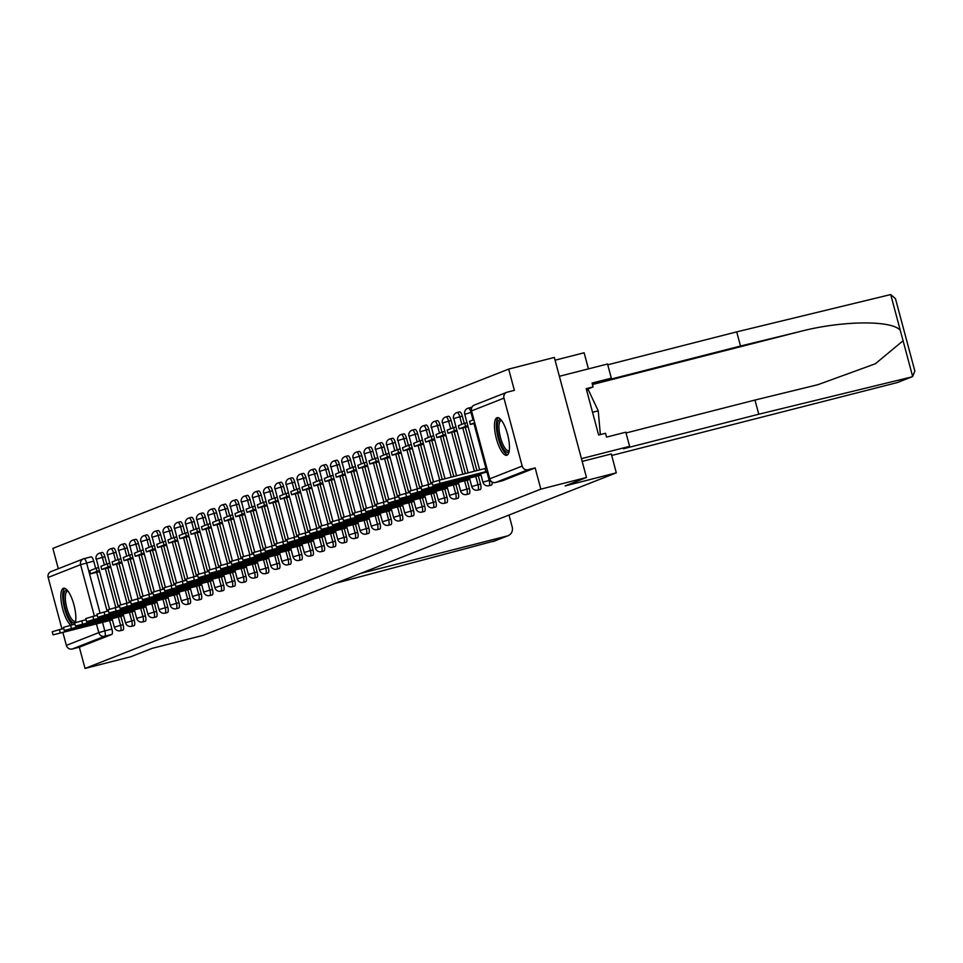 <?xml version="1.0" encoding="UTF-8"?>
<svg xmlns="http://www.w3.org/2000/svg" width="963" height="963" viewBox="0 0 963 963"><rect width="100%" height="100%" fill="white"/><g stroke="black" fill="none" stroke-linecap="round" stroke-linejoin="round"><path stroke-width="1.44" d="M491.431 485.087A4.971 1.529 -104.3 0 0 491.491 485.075A4.971 1.529 -104.3 0 0 491.551 485.051A4.971 1.529 -104.3 0 0 492.141 482.15M480.272 489.481A4.971 1.529 -104.3 0 0 480.32 489.469A4.971 1.529 -104.3 0 0 480.381 489.445A4.971 1.529 -104.3 0 0 480.525 484.076L478.009 484.726A4.971 1.529 75.7 0 1 477.853 490.095A4.971 1.529 75.7 0 1 477.804 490.107L480.32 489.469M469.101 493.875A4.971 1.529 -104.3 0 0 469.15 493.863A4.971 1.529 -104.3 0 0 469.21 493.838A4.971 1.529 -104.3 0 0 469.354 488.47L466.838 489.12A4.971 1.529 75.7 0 1 466.694 494.488A4.971 1.529 75.7 0 1 466.634 494.501L469.15 493.863M457.931 498.268A4.971 1.529 -104.3 0 0 457.991 498.256A4.971 1.529 -104.3 0 0 458.039 498.232A4.971 1.529 -104.3 0 0 458.183 492.863L455.668 493.513A4.971 1.529 75.7 0 1 455.523 498.882A4.971 1.529 75.7 0 1 455.463 498.894L457.991 498.256M446.76 502.662A4.971 1.529 -104.3 0 0 446.82 502.65A4.971 1.529 -104.3 0 0 446.868 502.626A4.971 1.529 -104.3 0 0 447.013 497.257L444.497 497.907A4.971 1.529 75.7 0 1 444.352 503.276A4.971 1.529 75.7 0 1 444.292 503.288L446.82 502.65M435.589 507.056A4.971 1.529 -104.3 0 0 435.649 507.044A4.971 1.529 -104.3 0 0 435.697 507.02A4.971 1.529 -104.3 0 0 435.842 501.651L433.326 502.301A4.971 1.529 75.7 0 1 433.181 507.67A4.971 1.529 75.7 0 1 433.121 507.682L435.649 507.044M424.418 511.449A4.971 1.529 -104.3 0 0 424.478 511.437A4.971 1.529 -104.3 0 0 424.527 511.413A4.971 1.529 -104.3 0 0 424.683 506.044L422.155 506.694A4.971 1.529 75.7 0 1 422.011 512.063A4.971 1.529 75.7 0 1 421.95 512.075L424.478 511.437M413.247 515.843A4.971 1.529 -104.3 0 0 413.308 515.831A4.971 1.529 -104.3 0 0 413.368 515.807A4.971 1.529 -104.3 0 0 413.512 510.438L410.984 511.088A4.971 1.529 75.7 0 1 410.84 516.457A4.971 1.529 75.7 0 1 410.78 516.469L413.308 515.831M402.077 520.237A4.971 1.529 -104.3 0 0 402.137 520.225A4.971 1.529 -104.3 0 0 402.197 520.201A4.971 1.529 -104.3 0 0 402.341 514.832L399.814 515.482A4.971 1.529 75.7 0 1 399.669 520.851A4.971 1.529 75.7 0 1 399.609 520.863L402.137 520.225M390.906 524.63A4.971 1.529 -104.3 0 0 390.966 524.618A4.971 1.529 -104.3 0 0 391.026 524.594A4.971 1.529 -104.3 0 0 391.171 519.226L388.643 519.876A4.971 1.529 75.7 0 1 388.498 525.244A4.971 1.529 75.7 0 1 388.438 525.256L390.966 524.618M379.735 529.024A4.971 1.529 -104.3 0 0 379.795 529.012A4.971 1.529 -104.3 0 0 379.855 528.988A4.971 1.529 -104.3 0 0 380 523.619L377.472 524.269A4.971 1.529 75.7 0 1 377.327 529.638A4.971 1.529 75.7 0 1 377.267 529.65L379.795 529.012M368.564 533.418A4.971 1.529 -104.3 0 0 368.624 533.406A4.971 1.529 -104.3 0 0 368.685 533.382A4.971 1.529 -104.3 0 0 368.829 528.013L366.301 528.663A4.971 1.529 75.7 0 1 366.157 534.032A4.971 1.529 75.7 0 1 366.109 534.044L368.624 533.406M357.393 537.811A4.971 1.529 -104.3 0 0 357.454 537.799A4.971 1.529 -104.3 0 0 357.514 537.775A4.971 1.529 -104.3 0 0 357.658 532.407L355.13 533.057A4.971 1.529 75.7 0 1 354.986 538.425A4.971 1.529 75.7 0 1 354.938 538.437L357.454 537.799M346.235 542.205A4.971 1.529 -104.3 0 0 346.283 542.193A4.971 1.529 -104.3 0 0 346.343 542.169A4.971 1.529 -104.3 0 0 346.487 536.8L343.96 537.45A4.971 1.529 75.7 0 1 343.815 542.819A4.971 1.529 75.7 0 1 343.767 542.831L346.283 542.193M335.064 546.599A4.971 1.529 -104.3 0 0 335.112 546.587A4.971 1.529 -104.3 0 0 335.172 546.563A4.971 1.529 -104.3 0 0 335.317 541.206L332.801 541.844A4.971 1.529 75.7 0 1 332.644 547.213A4.971 1.529 75.7 0 1 332.596 547.225L335.112 546.587M323.893 550.992A4.971 1.529 -104.3 0 0 323.941 550.98A4.971 1.529 -104.3 0 0 324.001 550.956A4.971 1.529 -104.3 0 0 324.146 545.6L321.63 546.238A4.971 1.529 75.7 0 1 321.486 551.606A4.971 1.529 75.7 0 1 321.425 551.618L323.941 550.98M312.722 555.386A4.971 1.529 -104.3 0 0 312.782 555.374A4.971 1.529 -104.3 0 0 312.831 555.35A4.971 1.529 -104.3 0 0 312.975 549.993L310.459 550.631A4.971 1.529 75.7 0 1 310.315 556A4.971 1.529 75.7 0 1 310.255 556.012L312.782 555.374M301.551 559.78A4.971 1.529 -104.3 0 0 301.612 559.768A4.971 1.529 -104.3 0 0 301.66 559.744A4.971 1.529 -104.3 0 0 301.804 554.387L299.288 555.025A4.971 1.529 75.7 0 1 299.144 560.394A4.971 1.529 75.7 0 1 299.084 560.406L301.612 559.768M290.381 564.174A4.971 1.529 -104.3 0 0 290.441 564.162A4.971 1.529 -104.3 0 0 290.489 564.137A4.971 1.529 -104.3 0 0 290.633 558.781L288.118 559.419A4.971 1.529 75.7 0 1 287.973 564.787A4.971 1.529 75.7 0 1 287.913 564.8L290.441 564.162M279.21 568.567A4.971 1.529 -104.3 0 0 279.27 568.555A4.971 1.529 -104.3 0 0 279.318 568.531A4.971 1.529 -104.3 0 0 279.475 563.174L276.947 563.812A4.971 1.529 75.7 0 1 276.802 569.181A4.971 1.529 75.7 0 1 276.742 569.193L279.27 568.555M268.039 572.961A4.971 1.529 -104.3 0 0 268.099 572.949A4.971 1.529 -104.3 0 0 268.159 572.925A4.971 1.529 -104.3 0 0 268.304 567.568L265.776 568.206A4.971 1.529 75.7 0 1 265.632 573.575A4.971 1.529 75.7 0 1 265.571 573.587L268.099 572.949M256.868 577.355A4.971 1.529 -104.3 0 0 256.928 577.343A4.971 1.529 -104.3 0 0 256.989 577.319A4.971 1.529 -104.3 0 0 257.133 571.962L254.605 572.6A4.971 1.529 75.7 0 1 254.461 577.969A4.971 1.529 75.7 0 1 254.401 577.981L256.928 577.343M245.697 581.748A4.971 1.529 -104.3 0 0 245.758 581.736A4.971 1.529 -104.3 0 0 245.818 581.712A4.971 1.529 -104.3 0 0 245.962 576.356L243.434 576.993A4.971 1.529 75.7 0 1 243.29 582.362A4.971 1.529 75.7 0 1 243.23 582.374L245.758 581.736M234.527 586.142A4.971 1.529 -104.3 0 0 234.587 586.13A4.971 1.529 -104.3 0 0 234.647 586.106A4.971 1.529 -104.3 0 0 234.791 580.749L232.264 581.387A4.971 1.529 75.7 0 1 232.119 586.756A4.971 1.529 75.7 0 1 232.071 586.768L234.587 586.13M223.356 590.536A4.971 1.529 -104.3 0 0 223.416 590.524A4.971 1.529 -104.3 0 0 223.476 590.5A4.971 1.529 -104.3 0 0 223.621 585.143L221.093 585.781A4.971 1.529 75.7 0 1 220.948 591.15A4.971 1.529 75.7 0 1 220.9 591.162L223.416 590.524M212.185 594.929A4.971 1.529 -104.3 0 0 212.245 594.917A4.971 1.529 -104.3 0 0 212.305 594.893A4.971 1.529 -104.3 0 0 212.45 589.537L209.922 590.175A4.971 1.529 75.7 0 1 209.778 595.543A4.971 1.529 75.7 0 1 209.729 595.555L212.245 594.917M201.026 599.323A4.971 1.529 -104.3 0 0 201.074 599.311A4.971 1.529 -104.3 0 0 201.135 599.287A4.971 1.529 -104.3 0 0 201.279 593.93L198.763 594.568A4.971 1.529 75.7 0 1 198.607 599.937A4.971 1.529 75.7 0 1 198.559 599.949L201.074 599.311M189.855 603.717A4.971 1.529 -104.3 0 0 189.904 603.705A4.971 1.529 -104.3 0 0 189.964 603.681A4.971 1.529 -104.3 0 0 190.108 598.324L187.592 598.962A4.971 1.529 75.7 0 1 187.448 604.331A4.971 1.529 75.7 0 1 187.388 604.343L189.904 603.705M178.685 608.11A4.971 1.529 -104.3 0 0 178.745 608.098A4.971 1.529 -104.3 0 0 178.793 608.074A4.971 1.529 -104.3 0 0 178.937 602.718L176.422 603.356A4.971 1.529 75.7 0 1 176.277 608.724A4.971 1.529 75.7 0 1 176.217 608.736L178.745 608.098M167.514 612.504A4.971 1.529 -104.3 0 0 167.574 612.492A4.971 1.529 -104.3 0 0 167.622 612.468A4.971 1.529 -104.3 0 0 167.767 607.111L165.251 607.749A4.971 1.529 75.7 0 1 165.106 613.118A4.971 1.529 75.7 0 1 165.046 613.13L167.574 612.492M156.343 616.898A4.971 1.529 -104.3 0 0 156.403 616.886A4.971 1.529 -104.3 0 0 156.451 616.862A4.971 1.529 -104.3 0 0 156.596 611.505L154.08 612.143A4.971 1.529 75.7 0 1 153.936 617.512A4.971 1.529 75.7 0 1 153.875 617.524L156.403 616.886M145.172 621.291A4.971 1.529 -104.3 0 0 145.232 621.279A4.971 1.529 -104.3 0 0 145.281 621.255A4.971 1.529 -104.3 0 0 145.437 615.899L142.909 616.537A4.971 1.529 75.7 0 1 142.765 621.905A4.971 1.529 75.7 0 1 142.705 621.917L145.232 621.279M134.001 625.685A4.971 1.529 -104.3 0 0 134.062 625.673A4.971 1.529 -104.3 0 0 134.122 625.649A4.971 1.529 -104.3 0 0 134.266 620.292L131.738 620.93A4.971 1.529 75.7 0 1 131.594 626.299A4.971 1.529 75.7 0 1 131.534 626.311L134.062 625.673M122.831 630.079A4.971 1.529 -104.3 0 0 122.891 630.067A4.971 1.529 -104.3 0 0 122.951 630.043A4.971 1.529 -104.3 0 0 123.095 624.686L120.568 625.324A4.971 1.529 75.7 0 1 120.423 630.693A4.971 1.529 75.7 0 1 120.363 630.705L122.891 630.067M75.379 622.64A19.404 5.959 -104.3 0 0 72.707 600.792A19.404 5.959 -104.3 0 0 63.558 588.249A19.404 5.959 -104.3 0 0 63.329 588.321A19.404 5.959 -104.3 0 0 61.885 605.51A19.404 5.959 -104.3 0 0 70.829 625.168M496.956 417.749A19.404 5.959 -104.3 0 0 496.294 438.309A19.404 5.959 -104.3 0 0 506.767 455.27A19.404 5.959 -104.3 0 0 506.983 455.198A19.404 5.959 -104.3 0 0 507.645 434.638A19.404 5.959 -104.3 0 0 497.173 417.677A19.404 5.959 -104.3 0 0 496.956 417.749M586.491 477.492L565.161 485.894L616.296 472.833L203.157 635.339L152.01 648.4L130.679 656.79L85.033 668.442L540.845 489.144L586.491 477.492L554.327 357.442L508.681 369.094L52.869 548.392L58.31 568.724M555.061 360.198L584.132 352.783L588.441 368.877M117.029 615.622L117.305 616.633L64.256 630.476L63.414 627.358L74.897 624.132A19.404 5.959 -104.3 0 0 74.885 624.084M508.681 369.094L514.374 390.352L507.26 392.158A4.971 4.731 68.5 0 0 503.962 398.14L522.175 466.08A4.971 4.731 68.5 0 0 528.049 469.715L495.608 482.475A4.971 1.529 75.7 0 1 495.56 482.487A4.971 1.529 75.7 0 1 495.488 482.499M540.845 489.144L535.151 467.898L528.049 469.715M83.998 558.672L90.991 556.891A4.971 1.529 75.7 0 1 91.052 556.867A4.971 1.529 75.7 0 1 93.712 561.128L95.662 568.399M96.709 572.287L107.146 611.264M109.698 620.786L111.925 629.08L104.811 630.885A4.971 1.529 75.7 0 1 104.666 636.254L72.225 649.014A4.971 4.731 -111.5 0 1 66.363 645.379L62.908 632.522M61.957 628.971L48.15 577.439A4.971 4.731 -111.5 0 1 50.919 571.637L83.348 558.877A4.971 4.731 -111.5 0 1 83.889 558.709A4.971 1.529 75.7 0 1 83.937 558.684A4.971 1.529 75.7 0 1 86.61 562.946L100.056 613.142M72.225 649.014L79.339 647.196L85.033 668.442M108.843 567.652L110.673 567.46M121.832 616.151L123.541 615.477M120.002 563.259L121.844 563.066M128.199 611.228L128.464 612.239L75.427 626.082L134.712 611.084M131.173 558.853L133.014 558.672M144.173 607.364L145.882 606.69M142.343 554.459L144.185 554.279M155.344 602.97L157.053 602.296M153.514 550.066L155.356 549.885M161.712 598.047L161.977 599.058L108.939 612.901L168.224 597.903M164.685 545.672L166.527 545.491M177.686 594.183L179.395 593.509M175.856 541.278L177.698 541.098M184.041 589.26L184.318 590.271L131.269 604.114L190.566 589.115M187.027 536.885L188.868 536.704M200.027 585.396L201.736 584.722M198.197 532.491L200.039 532.31M211.198 581.002L212.907 580.328M209.368 528.097L211.21 527.917M222.357 576.608L224.078 575.934M220.539 523.703L222.381 523.523M233.528 572.215L235.237 571.541M231.71 519.31L233.54 519.129M239.895 567.291L240.172 568.302L187.123 582.146L246.408 567.147M242.881 514.916L244.71 514.736M255.869 563.427L257.578 562.753M254.051 510.522L255.881 510.342M262.237 558.504L262.514 559.515L209.465 573.358L268.749 558.359M265.21 506.129L267.052 505.948M278.211 554.64L279.92 553.966M276.381 501.735L278.223 501.554M289.382 550.246L291.091 549.572M287.552 497.341L289.394 497.161M295.749 545.323L296.014 546.334L242.977 560.177L302.262 545.178M298.723 492.948L300.564 492.767M311.723 541.459L313.432 540.785M309.893 488.554L311.735 488.373M318.079 536.535L318.356 537.547L265.319 551.39L324.603 536.391M321.064 484.16L322.906 483.98M334.065 532.671L335.774 531.997M332.235 479.767L334.077 479.586M345.236 528.278L346.945 527.604M343.406 475.373L345.248 475.192M356.394 523.884L358.116 523.21M354.577 470.979L356.418 470.799M367.565 519.49L369.286 518.816M365.747 466.586L367.589 466.405M373.933 514.567L374.21 515.578L321.161 529.421L380.445 514.423M376.918 462.192L378.748 462.011M389.907 510.703L391.616 510.029M388.089 457.798L389.919 457.618M396.275 505.78L396.551 506.791L343.502 520.634L402.787 505.635M399.248 453.404L401.09 453.224M412.248 501.904L413.958 501.242M410.419 449.011L412.26 448.83M423.419 497.51L425.128 496.848M421.589 444.617L423.431 444.437M429.787 492.599L430.052 493.61L377.014 507.453L436.299 492.454M432.76 440.223L434.602 440.043M445.761 488.723L447.47 488.06M443.931 435.83L445.773 435.649M452.116 483.811L452.393 484.822L399.356 498.665L458.641 483.667M455.102 431.436L456.944 431.255M468.102 479.935L469.812 479.273M466.273 427.042L468.114 426.862M479.273 475.541L480.982 474.879M462.324 416.136L459.796 416.774A4.971 1.529 75.7 0 0 457.136 412.525L459.652 411.875A4.971 1.529 -104.3 0 1 462.324 416.136L464.274 423.407M465.31 427.295L476.914 470.606M478.31 475.794L480.525 484.076M451.153 420.53L448.626 421.168A4.971 1.529 75.7 0 0 445.965 416.919L448.481 416.269A4.971 1.529 -104.3 0 1 451.153 420.53L453.104 427.801M454.139 431.689L465.358 473.555M467.139 480.188L469.354 488.47M439.983 424.924L437.455 425.562A4.971 1.529 75.7 0 0 434.795 421.313L437.322 420.662A4.971 1.529 -104.3 0 1 439.983 424.924L441.933 432.194M442.968 436.083L453.802 476.504M455.968 484.582L458.183 492.863M428.812 429.317L426.284 429.955A4.971 1.529 75.7 0 0 423.624 425.706L426.152 425.056A4.971 1.529 -104.3 0 1 428.812 429.317L430.762 436.588M431.797 440.476L442.246 479.454M444.798 488.975L447.013 497.257M417.641 433.711L415.113 434.349A4.971 1.529 75.7 0 0 412.453 430.1L414.981 429.45A4.971 1.529 -104.3 0 1 417.641 433.711L419.591 440.982M420.626 444.87L431.075 483.847M433.627 493.369L435.842 501.651M406.47 438.105L403.942 438.743A4.971 1.529 75.7 0 0 401.282 434.494L403.81 433.844A4.971 1.529 -104.3 0 1 406.47 438.105L408.42 445.375M409.456 449.264L419.904 488.241M422.456 497.763L424.683 506.044M395.299 442.499L392.772 443.136A4.971 1.529 75.7 0 0 390.111 438.887L392.639 438.237A4.971 1.529 -104.3 0 1 395.299 442.499L397.25 449.769M398.285 453.657L408.733 492.635M411.285 502.156L413.512 510.438M384.129 446.892L381.613 447.53A4.971 1.529 75.7 0 0 378.941 443.281L381.468 442.631A4.971 1.529 -104.3 0 1 384.129 446.892L386.079 454.163M387.126 458.051L397.563 497.028M400.114 506.55L402.341 514.832M372.958 451.286L370.442 451.924A4.971 1.529 75.7 0 0 367.77 447.675L370.298 447.025A4.971 1.529 -104.3 0 1 372.958 451.286L374.908 458.557M375.955 462.445L386.392 501.422M388.944 510.944L391.171 519.226M361.787 455.68L359.271 456.318A4.971 1.529 75.7 0 0 356.611 452.068L359.127 451.418A4.971 1.529 -104.3 0 1 361.787 455.68L363.737 462.95M364.784 466.838L375.221 505.816M377.773 515.337L380 523.619M350.616 460.073L348.1 460.711A4.971 1.529 75.7 0 0 345.44 456.462L347.956 455.812A4.971 1.529 -104.3 0 1 350.616 460.073L352.566 467.344M353.614 471.232L364.062 510.209M366.602 519.731L368.829 528.013M339.445 464.467L336.93 465.105A4.971 1.529 75.7 0 0 334.269 460.856L336.785 460.206A4.971 1.529 -104.3 0 1 339.445 464.467L341.396 471.738M342.443 475.626L352.891 514.603M355.431 524.125L357.658 532.407M328.287 468.861L325.759 469.499A4.971 1.529 75.7 0 0 323.099 465.249L325.614 464.599A4.971 1.529 -104.3 0 1 328.287 468.861L330.237 476.131M331.272 480.019L341.721 518.997M344.273 528.518L346.487 536.8M317.116 473.254L314.588 473.892A4.971 1.529 75.7 0 0 311.928 469.643L314.444 468.993A4.971 1.529 -104.3 0 1 317.116 473.254L319.066 480.525M320.101 484.413L330.55 523.391M333.102 532.912L335.317 541.206M305.945 477.648L303.417 478.286A4.971 1.529 75.7 0 0 300.757 474.037L303.285 473.387A4.971 1.529 -104.3 0 1 305.945 477.648L307.895 484.919M308.93 488.807L319.379 527.784M321.931 537.306L324.146 545.6M294.774 482.042L292.246 482.68A4.971 1.529 75.7 0 0 289.586 478.43L292.114 477.78A4.971 1.529 -104.3 0 1 294.774 482.042L296.724 489.312M297.76 493.2L308.208 532.178M310.76 541.7L312.975 549.993M283.603 486.435L281.076 487.073A4.971 1.529 75.7 0 0 278.415 482.824L280.943 482.174A4.971 1.529 -104.3 0 1 283.603 486.435L285.554 493.706M286.589 497.594L297.037 536.572M299.589 546.093L301.804 554.387M272.433 490.829L269.905 491.467A4.971 1.529 75.7 0 0 267.245 487.218L269.772 486.568A4.971 1.529 -104.3 0 1 272.433 490.829L274.383 498.1M275.418 501.988L285.867 540.965M288.418 550.487L290.633 558.781M261.262 495.223L258.734 495.861A4.971 1.529 75.7 0 0 256.074 491.612L258.602 490.961A4.971 1.529 -104.3 0 1 261.262 495.223L263.212 502.493M264.247 506.382L274.696 545.359M277.248 554.881L279.475 563.174M250.091 499.616L247.575 500.254A4.971 1.529 75.7 0 0 244.903 496.005L247.431 495.355A4.971 1.529 -104.3 0 1 250.091 499.616L252.041 506.887M253.088 510.775L263.525 549.753M266.077 559.274L268.304 567.568M238.92 504.01L236.404 504.648A4.971 1.529 75.7 0 0 233.732 500.399L236.26 499.749A4.971 1.529 -104.3 0 1 238.92 504.01L240.87 511.281M241.918 515.169L252.354 554.146M254.906 563.668L257.133 571.962M227.75 508.404L225.234 509.042A4.971 1.529 75.7 0 0 222.561 504.793L225.089 504.143A4.971 1.529 -104.3 0 1 227.75 508.404L229.7 515.674M230.747 519.563L241.183 558.54M243.735 568.062L245.962 576.356M216.579 512.798L214.063 513.435A4.971 1.529 75.7 0 0 211.403 509.186L213.918 508.536A4.971 1.529 -104.3 0 1 216.579 512.798L218.529 520.068M219.576 523.956L230.013 562.934M232.565 572.455L234.791 580.749M205.408 517.191L202.892 517.829A4.971 1.529 75.7 0 0 200.232 513.58L202.748 512.93A4.971 1.529 -104.3 0 1 205.408 517.191L207.358 524.462M208.405 528.35L218.854 567.327M221.394 576.849L223.621 585.143M194.249 521.585L191.721 522.223A4.971 1.529 75.7 0 0 189.061 517.974L191.577 517.324A4.971 1.529 -104.3 0 1 194.249 521.585L196.187 528.856M197.234 532.744L207.683 571.721M210.235 581.243L212.45 589.537M183.078 525.979L180.55 526.617A4.971 1.529 75.7 0 0 177.89 522.367L180.406 521.717A4.971 1.529 -104.3 0 1 183.078 525.979L185.028 533.249M186.064 537.137L196.512 576.115M199.064 585.636L201.279 593.93M171.908 530.372L169.38 531.01A4.971 1.529 75.7 0 0 166.719 526.761L169.235 526.111A4.971 1.529 -104.3 0 1 171.908 530.372L173.858 537.643M174.893 541.531L185.341 580.508M187.893 590.03L190.108 598.324M160.737 534.766L158.209 535.404A4.971 1.529 75.7 0 0 155.549 531.155L158.076 530.505A4.971 1.529 -104.3 0 1 160.737 534.766L162.687 542.037M163.722 545.925L174.171 584.902M176.723 594.424L178.937 602.718M149.566 539.16L147.038 539.798A4.971 1.529 75.7 0 0 144.378 535.548L146.906 534.898A4.971 1.529 -104.3 0 1 149.566 539.16L151.516 546.43M152.551 550.318L163 589.296M165.552 598.817L167.767 607.111M138.395 543.553L135.867 544.191A4.971 1.529 75.7 0 0 133.207 539.942L135.735 539.292A4.971 1.529 -104.3 0 1 138.395 543.553L140.345 550.824M141.38 554.712L151.829 593.69M154.381 603.211L156.596 611.505M127.224 547.947L124.696 548.585A4.971 1.529 75.7 0 0 122.036 544.336L124.564 543.686A4.971 1.529 -104.3 0 1 127.224 547.947L129.174 555.218M130.21 559.106L140.658 598.083M143.21 607.605L145.437 615.899M116.054 552.341L113.526 552.979A4.971 1.529 75.7 0 0 110.865 548.729L113.393 548.079A4.971 1.529 -104.3 0 1 116.054 552.341L118.004 559.611M119.039 563.499L129.487 602.477M132.039 611.999L134.266 620.292M104.883 556.734L102.367 557.372A4.971 1.529 75.7 0 0 99.695 553.123L102.222 552.473A4.971 1.529 -104.3 0 1 104.883 556.734L106.833 564.005M107.88 567.893L118.317 606.871M120.869 616.392L123.095 624.686M582.182 461.397L611.324 453.958L616.296 472.833M97.672 572.046L99.502 571.853M105.858 620.016L106.135 621.027L53.085 634.87L112.37 619.871M471.545 407.758A4.971 1.529 -104.3 0 0 470.823 407.481L468.307 408.131A4.971 1.529 75.7 0 1 470.967 412.381L473.002 419.976M535.151 467.898L502.722 480.657A4.971 1.529 75.7 0 1 502.662 480.681A4.971 1.529 75.7 0 1 502.602 480.693M79.339 647.196L111.78 634.436A4.971 1.529 -104.3 0 0 111.925 629.08M53.085 634.87L52.255 631.752L59.417 629.621L60.26 632.739M112.214 619.269L106.135 621.027M107.675 620.425L107.447 619.606M96.131 568.218L89.764 570.722L90.594 573.852L96.962 571.336L96.131 568.218L98.382 567.64M99.213 570.77L96.962 571.336M99.442 571.589L90.594 573.852M63.727 628.526L59.417 629.621M360.692 573.37L507.26 535.958A7.463 7.102 68.5 0 0 512.208 527.002L509.006 515.036M494.838 540.833L335.28 583.373M911.925 376.834L897.853 382.371A7.463 7.102 -111.5 0 1 897.059 382.624L912.659 376.485L914.85 371.02L895.458 298.638L890.703 294.558L736.707 331.874L740.499 346.042L605.173 380.59L611.336 378.158L592.064 383.081L593.1 386.921L586.214 388.679L598.637 435.023L605.51 433.266L606.546 437.106L625.806 432.182L629.609 446.351L581.447 458.653L559.371 376.292L607.545 364.002L611.336 378.158M626.022 432.977L754.98 400.054L758.772 414.222L911.191 377.063L912.659 376.485L900.273 330.297C891.618 319.945 841.578 320.595 799.711 331.597L740.499 346.042M754.98 400.054L817.9 384.694L875.355 363.773L903.077 340.746M758.772 414.222L623.446 448.77L629.609 446.351M736.707 331.874L607.749 364.796M611.649 455.487L897.059 382.624M586.443 389.546L593.1 386.921M75.547 621.881A16.792 5.152 75.7 0 1 65.352 608.472A16.792 5.152 75.7 0 1 67.554 590.572M68.024 591.186A15.54 4.779 -104.3 0 0 67.482 591.222A15.54 4.779 -104.3 0 0 66.856 608.038A15.54 4.779 -104.3 0 0 75.174 621.34A15.54 4.779 -104.3 0 0 75.668 621.123M64.665 588.285A19.272 5.922 -104.3 0 0 64.641 608.76A19.272 5.922 -104.3 0 0 72.767 624.674M509.162 451.31A16.792 5.152 75.7 0 1 498.966 437.912A16.792 5.152 75.7 0 1 501.169 420.012M501.639 420.614A15.54 4.779 -104.3 0 0 501.109 420.65A15.54 4.779 -104.3 0 0 500.471 437.479A15.54 4.779 -104.3 0 0 508.801 450.78A15.54 4.779 -104.3 0 0 509.283 450.552M498.28 417.713A19.272 5.922 -104.3 0 0 498.256 438.189A19.272 5.922 -104.3 0 0 507.73 454.705M600.358 434.578L598.228 410.828L588.357 389.907L586.66 390.34M592.546 412.284L598.228 410.828M64.256 630.476L112.418 618.342M123.384 614.876L117.305 616.633M118.834 616.031L118.618 615.213M121.868 616.139L112.466 618.535M107.302 563.824L100.934 566.328L101.765 569.458L108.133 566.942L107.302 563.824L109.553 563.247M110.384 566.376L108.133 566.942M110.601 567.195L101.765 569.458M75.427 626.082L74.584 622.965L81.759 620.834L82.601 623.952M134.555 610.482L128.464 612.239M130.005 611.637L129.788 610.819M118.473 559.431L112.093 561.935L112.936 565.064L119.304 562.548L118.473 559.431L120.724 558.853M121.555 561.983L119.304 562.548M121.771 562.801L112.936 565.064M86.068 619.739L81.759 620.834M86.598 621.689L85.755 618.571L92.93 616.44L93.772 619.558L86.598 621.689L134.748 609.555M139.37 606.834L139.635 607.846L93.772 619.558M145.726 606.088L139.635 607.846M141.176 607.244L140.959 606.425M144.209 607.352L134.808 609.748M129.644 555.037L123.264 557.541L124.107 560.671L130.474 558.155L129.644 555.037L131.895 554.459M132.725 557.589L130.474 558.155M132.942 558.408L124.107 560.671M97.239 615.345L92.93 616.44M97.769 617.295L96.926 614.177L104.1 612.047L104.943 615.164L97.769 617.295L145.919 605.161M150.541 602.441L150.806 603.452L104.943 615.164M156.897 601.694L150.806 603.452M152.347 602.85L152.13 602.031M155.38 602.958L145.979 605.354M140.815 550.643L134.435 553.147L135.277 556.277L141.645 553.761L140.815 550.643L143.054 550.066M143.896 553.195L141.645 553.761M144.113 554.014L135.277 556.277M108.41 610.951L104.1 612.047M108.939 612.901L108.097 609.784L115.271 607.653L116.114 610.771M168.056 597.301L161.977 599.058M163.517 598.456L163.301 597.638M151.985 546.25L145.606 548.754L146.448 551.871L152.816 549.367L151.985 546.25L154.224 545.672M155.067 548.802L152.816 549.367M155.284 549.62L146.448 551.871M119.581 606.558L115.271 607.653M120.11 608.508L119.268 605.39L126.442 603.259L127.272 606.377L120.11 608.508L168.26 596.374M172.883 593.653L173.147 594.665L127.272 606.377M179.226 592.907L173.147 594.665M174.688 594.063L174.472 593.244M177.722 594.171L168.32 596.566M163.144 541.856L156.776 544.36L157.619 547.478L163.987 544.974L163.144 541.856L165.395 541.278M166.238 544.408L163.987 544.974M166.455 545.227L157.619 547.478M130.751 602.164L126.442 603.259M131.269 604.114L130.438 600.996L137.613 598.866L138.443 601.983M190.397 588.513L184.318 590.271M185.859 589.669L185.642 588.85M174.315 537.462L167.947 539.966L168.79 543.084L175.158 540.58L174.315 537.462L176.566 536.885M177.409 540.014L175.158 540.58M177.625 540.833L168.79 543.084M141.922 597.77L137.613 598.866M142.44 599.72L141.609 596.603L148.784 594.472L149.614 597.59L142.44 599.72L190.602 587.586M195.212 584.866L195.489 585.877L149.614 597.59M201.568 584.12L195.489 585.877M197.03 585.275L196.813 584.457M200.063 585.384L190.65 587.779M185.486 533.069L179.118 535.572L179.949 538.69L186.328 536.186L185.486 533.069L187.737 532.491M188.579 535.621L186.328 536.186M188.796 536.439L179.949 538.69M153.093 593.377L148.784 594.472M153.611 595.327L152.78 592.209L159.954 590.078L160.785 593.196L153.611 595.327L201.773 583.193M206.383 580.472L206.66 581.483L160.785 593.196M212.739 579.726L206.66 581.483M208.201 580.882L207.984 580.063M211.234 580.99L201.821 583.385M196.657 528.675L190.289 531.179L191.119 534.296L197.499 531.793L196.657 528.675L198.908 528.097M199.75 531.227L197.499 531.793M199.967 532.045L191.119 534.296M164.264 588.983L159.954 590.078M164.781 590.933L163.951 587.815L171.125 585.685L171.956 588.802L164.781 590.933L212.943 578.799M217.554 576.079L217.831 577.09L171.956 588.802M223.91 575.332L217.831 577.09M219.371 576.488L219.143 575.669M222.405 576.596L212.992 578.992M207.827 524.281L201.46 526.785L202.29 529.903L208.67 527.399L207.827 524.281L210.078 523.703M210.909 526.833L208.67 527.399M211.138 527.652L202.29 529.903M175.435 584.589L171.125 585.685M175.952 586.539L175.122 583.422L182.296 581.291L183.126 584.409L175.952 586.539L224.114 574.405M228.725 571.685L229.001 572.696L183.126 584.409M235.08 570.939L229.001 572.696M230.542 572.094L230.313 571.276M233.564 572.203L224.162 574.598M218.998 519.888L212.63 522.391L213.461 525.509L219.841 523.005L218.998 519.888L221.249 519.31M222.08 522.44L219.841 523.005M222.309 523.258L213.461 525.509M186.605 580.183L182.296 581.291M187.123 582.146L186.292 579.028L193.455 576.897L194.297 580.015M246.251 566.545L240.172 568.302M241.713 567.701L241.484 566.882M230.169 515.494L223.801 517.998L224.632 521.115L231 518.612L230.169 515.494L232.42 514.916M233.251 518.046L231 518.612M233.479 518.864L224.632 521.115M197.764 575.79L193.455 576.897M198.294 577.752L197.463 574.634L204.625 572.504L205.468 575.621L198.294 577.752L246.456 565.618M251.066 562.898L251.343 563.909L205.468 575.621M257.422 562.151L251.343 563.909M252.872 563.307L252.655 562.488M255.905 563.415L246.504 565.811M241.34 511.1L234.972 513.604L235.803 516.722L242.17 514.218L241.34 511.1L243.591 510.522M244.421 513.652L242.17 514.218M244.65 514.471L235.803 516.722M208.935 571.396L204.625 572.504M209.465 573.358L208.622 570.24L215.796 568.11L216.639 571.228M268.593 557.758L262.514 559.515M264.043 558.913L263.826 558.095M252.511 506.707L246.131 509.21L246.973 512.328L253.341 509.824L252.511 506.707L254.762 506.129M255.592 509.258L253.341 509.824M255.809 510.077L246.973 512.328M220.106 567.002L215.796 568.11M220.635 568.964L219.793 565.847L226.967 563.716L227.81 566.834L220.635 568.964L268.797 556.831M273.408 554.11L273.673 555.121L227.81 566.834M279.764 553.364L273.673 555.121M275.213 554.519L274.997 553.701M278.247 554.628L268.846 557.023M263.681 502.313L257.302 504.817L258.144 507.934L264.512 505.431L263.681 502.313L265.932 501.735M266.763 504.865L264.512 505.431M266.98 505.683L258.144 507.934M231.276 562.609L226.967 563.716M231.806 564.571L230.964 561.453L238.138 559.322L238.98 562.44L231.806 564.571L279.956 552.437M284.579 549.717L284.843 550.728L238.98 562.44M290.934 548.97L284.843 550.728M286.384 550.126L286.167 549.307M289.418 550.234L280.016 552.63M274.852 497.919L268.472 500.423L269.315 503.541L275.683 501.037L274.852 497.919L277.091 497.341M277.934 500.471L275.683 501.037M278.151 501.29L269.315 503.541M242.447 558.215L238.138 559.322M242.977 560.177L242.134 557.059L249.309 554.929L250.151 558.046M302.093 544.577L296.014 546.334M297.555 545.732L297.338 544.914M286.023 493.525L279.643 496.029L280.486 499.147L286.854 496.643L286.023 493.525L288.262 492.948M289.105 496.077L286.854 496.643M289.321 496.896L280.486 499.147M253.618 553.821L249.309 554.929M254.148 555.783L253.305 552.666L260.479 550.535L261.31 553.653L254.148 555.783L302.298 543.65M306.92 540.929L307.185 541.94L261.31 553.653M313.264 540.183L307.185 541.94M308.726 541.338L308.509 540.52M311.759 541.447L302.358 543.842M297.194 489.132L290.814 491.636L291.657 494.753L298.024 492.249L297.194 489.132L299.433 488.554M300.275 491.684L298.024 492.249M300.492 492.502L291.657 494.753M264.789 549.428L260.479 550.535M265.319 551.39L264.476 548.272L271.65 546.141L272.481 549.259M324.435 535.789L318.356 537.547M319.897 536.945L319.68 536.126M308.353 484.738L301.985 487.242L302.827 490.36L309.195 487.856L308.353 484.738L310.604 484.16M311.446 487.29L309.195 487.856M311.663 488.109L302.827 490.36M275.96 545.034L271.65 546.141M276.477 546.996L275.647 543.878L282.821 541.748L283.652 544.865L276.477 546.996L324.639 534.862M329.25 532.142L329.527 533.153L283.652 544.865M335.606 531.395L329.527 533.153M331.067 532.551L330.851 531.732M334.101 532.659L324.7 535.055M319.523 480.344L313.156 482.848L313.986 485.966L320.366 483.462L319.523 480.344L321.774 479.767M322.617 482.896L320.366 483.462M322.834 483.715L313.986 485.966M287.13 540.64L282.821 541.748M287.648 542.602L286.818 539.485L293.992 537.354L294.822 540.472L287.648 542.602L335.81 530.469M340.421 527.748L340.697 528.759L294.822 540.472M346.776 527.002L340.697 528.759M342.238 528.157L342.021 527.339M345.272 528.266L335.858 530.661M330.694 475.951L324.326 478.455L325.157 481.572L331.537 479.068L330.694 475.951L332.945 475.373M333.788 478.491L331.537 479.068M334.005 479.321L325.157 481.572M298.301 536.247L293.992 537.354M298.819 538.209L297.988 535.091L305.163 532.96L305.993 536.078L298.819 538.209L346.981 526.075M351.591 523.354L351.868 524.366L305.993 536.078M357.947 522.608L351.868 524.366M353.409 523.764L353.192 522.945M356.442 523.872L347.029 526.267M341.865 471.557L335.497 474.061L336.328 477.179L342.708 474.675L341.865 471.557L344.116 470.979M344.947 474.097L342.708 474.675M345.175 474.928L336.328 477.179M309.472 531.853L305.163 532.96M309.99 533.815L309.159 530.697L316.333 528.567L317.164 531.684L309.99 533.815L358.152 521.681M362.762 518.961L363.039 519.972L317.164 531.684M369.118 518.214L363.039 519.972M364.58 519.37L364.351 518.551M367.601 519.478L358.2 521.874M353.036 467.163L346.668 469.667L347.499 472.785L353.878 470.281L353.036 467.163L355.287 466.586M356.117 469.703L353.878 470.281M356.346 470.534L347.499 472.785M320.643 527.459L316.333 528.567M321.161 529.421L320.33 526.304L327.504 524.173L328.335 527.291M380.289 513.821L374.21 515.578M375.751 514.976L375.522 514.158M364.207 462.77L357.839 465.273L358.669 468.391L365.049 465.887L364.207 462.77L366.458 462.192M367.288 465.31L365.049 465.887M367.517 466.14L358.669 468.391M331.802 523.065L327.504 524.173M332.331 525.028L331.501 521.91L338.663 519.779L339.506 522.897L332.331 525.028L380.493 512.894M385.104 510.173L385.381 511.184L339.506 522.897M391.459 509.427L385.381 511.184M386.921 510.583L386.693 509.764M389.943 510.691L380.541 513.086M375.377 458.376L369.01 460.88L369.84 463.997L376.208 461.494L375.377 458.376L377.628 457.798M378.459 460.916L376.208 461.494M378.688 461.746L369.84 463.997M342.972 518.672L338.663 519.779M343.502 520.634L342.659 517.516L349.834 515.386L350.676 518.503M402.63 505.033L396.551 506.791M398.08 506.189L397.863 505.37M386.548 453.982L380.18 456.486L381.011 459.604L387.379 457.1L386.548 453.982L388.799 453.404M389.63 456.522L387.379 457.1M389.846 457.353L381.011 459.604M354.143 514.278L349.834 515.386M354.673 516.24L353.83 513.123L361.005 510.992L361.847 514.11L354.673 516.24L402.835 504.106M407.445 501.386L407.71 502.397L361.847 514.11M413.801 500.64L407.71 502.397M409.251 501.795L409.034 500.977M412.284 501.904L402.883 504.299M397.719 449.589L391.339 452.092L392.182 455.21L398.55 452.706L397.719 449.589L399.97 449.011M400.801 452.129L398.55 452.706M401.017 452.959L392.182 455.21M365.314 509.884L361.005 510.992M365.844 511.847L365.001 508.729L372.175 506.598L373.018 509.716L365.844 511.847L413.994 499.713M418.616 496.992L418.881 498.003L373.018 509.716M424.972 496.246L418.881 498.003M420.422 497.402L420.205 496.583M423.455 497.51L414.054 499.905M408.89 445.195L402.51 447.699L403.353 450.816L409.72 448.313L408.89 445.195L411.141 444.617M411.971 447.735L409.72 448.313M412.188 448.565L403.353 450.816M376.485 505.491L372.175 506.598M377.014 507.453L376.172 504.335L383.346 502.205L384.189 505.322M436.143 491.852L430.052 493.61M431.593 493.008L431.376 492.189M420.061 440.801L413.681 443.305L414.523 446.423L420.891 443.919L420.061 440.801L422.3 440.223M423.142 443.341L420.891 443.919M423.359 444.172L414.523 446.423M387.656 501.097L383.346 502.205M388.185 503.059L387.343 499.941L394.517 497.811L395.36 500.929L388.185 503.059L436.335 490.925M440.958 488.205L441.223 489.216L395.36 500.929M447.301 487.459L441.223 489.216M442.763 488.614L442.547 487.796M445.797 488.723L436.395 491.118M431.231 436.408L424.852 438.911L425.694 442.029L432.062 439.525L431.231 436.408L433.47 435.83M434.313 438.947L432.062 439.525M434.53 439.778L425.694 442.029M398.826 496.703L394.517 497.811M399.356 498.665L398.513 495.548L405.688 493.417L406.518 496.535M458.472 483.065L452.393 484.822M453.934 484.22L453.717 483.402M442.39 432.014L436.022 434.518L436.865 437.635L443.233 435.132L442.39 432.014L444.641 431.436M445.484 434.554L443.233 435.132M445.7 435.384L436.865 437.635M409.997 492.31L405.688 493.417M410.515 494.272L409.684 491.154L416.859 489.023L417.689 492.141L410.515 494.272L458.677 482.138M463.287 479.418L463.564 480.429L417.689 492.141M469.643 478.671L463.564 480.429M465.105 479.827L464.888 479.008M468.138 479.935L458.737 482.331M453.561 427.62L447.193 430.124L448.036 433.242L454.404 430.738L453.561 427.62L455.812 427.042M456.655 430.16L454.404 430.738M456.871 430.991L448.036 433.242M421.168 487.916L416.859 489.023M421.686 489.878L420.855 486.76L428.029 484.63L428.86 487.747L421.686 489.878L469.848 477.744M474.458 475.024L474.735 476.035L428.86 487.747M480.814 474.278L474.735 476.035M476.276 475.433L476.059 474.615M479.309 475.541L469.896 477.937M464.732 423.226L458.364 425.73L459.195 428.848L465.574 426.344L464.732 423.226L466.983 422.649M467.825 425.766L465.574 426.344M468.042 426.597L459.195 428.848M432.339 483.522L428.029 484.63M432.856 485.484L432.026 482.367L439.2 480.236L440.031 483.354L432.856 485.484L481.019 473.351M486.568 467.934L485.063 468.524L485.906 471.641L440.031 483.354M487.398 471.051L485.906 471.641M487.615 471.87L481.067 473.543M473.64 419.724L469.535 421.337L470.365 424.454L474.482 422.841M474.627 423.371L470.365 424.454M485.063 468.524L439.2 480.236M486.953 472.039L489.168 480.332A4.971 1.529 75.7 0 1 489.023 485.701A4.971 1.529 75.7 0 1 488.975 485.713L491.491 485.075M503.962 398.14L471.533 410.9L489.734 478.84L522.175 466.08M93.712 561.128L80.591 564.679L48.15 577.439M102.596 622.604L104.811 630.885L98.792 632.619L96.469 623.952M94.362 616.079L80.591 564.679A4.971 4.731 -111.5 0 1 83.348 558.877A4.971 4.971 0 0 1 83.937 558.684L91.052 556.867M66.363 645.379L98.792 632.619A4.971 4.731 68.5 0 0 104.666 636.254L111.78 634.436M471.629 412.212L464.973 414.222M473.952 423.539L485.918 468.187M489.998 480.128L482.932 482.186A4.971 4.971 0 0 0 488.975 485.713M457.136 412.525A4.971 4.971 0 0 0 453.561 418.628L459.796 416.774L461.831 424.37M462.782 427.933L474.398 471.244M475.782 476.432L478.009 484.726L471.762 486.58A4.971 4.971 0 0 0 477.804 490.107M445.965 416.919A4.971 4.971 0 0 0 442.39 423.022L448.626 421.168L450.66 428.764M451.611 432.327L462.83 474.193M464.611 480.826L466.838 489.12L460.591 490.974A4.971 4.971 0 0 0 466.634 494.501M434.795 421.313A4.971 4.971 0 0 0 431.219 427.416L437.455 425.562L439.489 433.157M440.452 436.721L451.274 477.154M453.441 485.22L455.668 493.513L449.432 495.367A4.971 4.971 0 0 0 455.463 498.894M423.624 425.706A4.971 4.971 0 0 0 420.049 431.809L426.284 429.955L428.318 437.551M429.281 441.114L439.718 480.104M442.27 489.613L444.497 497.907L438.261 499.761A4.971 4.971 0 0 0 444.292 503.288M412.453 430.1A4.971 4.971 0 0 0 408.878 436.203L415.113 434.349L417.148 441.945M418.111 445.508L428.547 484.497M431.099 494.007L433.326 502.301L427.091 504.155A4.971 4.971 0 0 0 433.121 507.682M401.282 434.494A4.971 4.971 0 0 0 397.707 440.597L403.942 438.743L405.977 446.338M406.94 449.902L417.388 488.891M419.928 498.401L422.155 506.694L415.92 508.548A4.971 4.971 0 0 0 421.95 512.075M390.111 438.887A4.971 4.971 0 0 0 386.536 444.99L392.772 443.136L394.806 450.732M395.769 454.295L406.217 493.285M408.757 502.794L410.984 511.088L404.749 512.942A4.971 4.971 0 0 0 410.78 516.469M378.941 443.281A4.971 4.971 0 0 0 375.365 449.384L381.613 447.53L383.647 455.126M384.598 458.689L395.047 497.678M397.599 507.188L399.814 515.482L393.578 517.336A4.971 4.971 0 0 0 399.609 520.863M367.77 447.675A4.971 4.971 0 0 0 364.195 453.778L370.442 451.924L372.476 459.52M373.427 463.083L383.876 502.072M386.428 511.582L388.643 519.876L382.407 521.729A4.971 4.971 0 0 0 388.438 525.256M356.611 452.068A4.971 4.971 0 0 0 353.036 458.171L359.271 456.318L361.306 463.913M362.257 467.476L372.705 506.466M375.257 515.975L377.472 524.269L371.236 526.123A4.971 4.971 0 0 0 377.267 529.65M345.44 456.462A4.971 4.971 0 0 0 341.865 462.565L348.1 460.711L350.135 468.307M351.086 471.87L361.534 510.859M364.086 520.369L366.301 528.663L360.066 530.517A4.971 4.971 0 0 0 366.109 534.044M334.269 460.856A4.971 4.971 0 0 0 330.694 466.959L336.93 465.105L338.964 472.701M339.915 476.264L350.363 515.253M352.915 524.763L355.13 533.057L348.895 534.91A4.971 4.971 0 0 0 354.938 538.437M323.099 465.249A4.971 4.971 0 0 0 319.523 471.352L325.759 469.499L327.793 477.094M328.744 480.657L339.193 519.647M341.745 529.156L343.96 537.45L337.724 539.304A4.971 4.971 0 0 0 343.767 542.831M311.928 469.643A4.971 4.971 0 0 0 308.353 475.746L314.588 473.892L316.622 481.488M317.573 485.051L328.022 524.041M330.574 533.55L332.801 541.844L326.553 543.698A4.971 4.971 0 0 0 332.596 547.225M300.757 474.037A4.971 4.971 0 0 0 297.182 480.14L303.417 478.286L305.452 485.882M306.415 489.445L316.851 528.434M319.403 537.944L321.63 546.238L315.383 548.091A4.971 4.971 0 0 0 321.425 551.618M289.586 478.43A4.971 4.971 0 0 0 286.011 484.533L292.246 482.68L294.281 490.275M295.244 493.838L305.68 532.828M308.232 542.338L310.459 550.631L304.224 552.485A4.971 4.971 0 0 0 310.255 556.012M278.415 482.824A4.971 4.971 0 0 0 274.84 488.927L281.076 487.073L283.11 494.669M284.073 498.232L294.509 537.222M297.061 546.731L299.288 555.025L293.053 556.879A4.971 4.971 0 0 0 299.084 560.406M267.245 487.218A4.971 4.971 0 0 0 263.669 493.321L269.905 491.467L271.939 499.063M272.902 502.626L283.339 541.615M285.891 551.125L288.118 559.419L281.882 561.273A4.971 4.971 0 0 0 287.913 564.8M256.074 491.612A4.971 4.971 0 0 0 252.499 497.715L258.734 495.861L260.768 503.456M261.731 507.02L272.18 546.009M274.72 555.519L276.947 563.812L270.711 565.666A4.971 4.971 0 0 0 276.742 569.193M244.903 496.005A4.971 4.971 0 0 0 241.328 502.108L247.575 500.254L249.598 507.85M250.561 511.413L261.009 550.403M263.561 559.912L265.776 568.206L259.541 570.06A4.971 4.971 0 0 0 265.571 573.587M233.732 500.399A4.971 4.971 0 0 0 230.157 506.502L236.404 504.648L238.439 512.244M239.39 515.807L249.838 554.796M252.39 564.318L254.605 572.6L248.37 574.454A4.971 4.971 0 0 0 254.401 577.981M222.561 504.793A4.971 4.971 0 0 0 218.998 510.896L225.234 509.042L227.268 516.637M228.219 520.201L238.668 559.19M241.219 568.712L243.434 576.993L237.199 578.847A4.971 4.971 0 0 0 243.23 582.374M211.403 509.186A4.971 4.971 0 0 0 207.827 515.289L214.063 513.435L216.097 521.031M217.048 524.594L227.497 563.584M230.049 573.105L232.264 581.387L226.028 583.241A4.971 4.971 0 0 0 232.071 586.768M200.232 513.58A4.971 4.971 0 0 0 196.657 519.683L202.892 517.829L204.926 525.425M205.877 528.988L216.326 567.977M218.878 577.499L221.093 585.781L214.857 587.635A4.971 4.971 0 0 0 220.9 591.162M189.061 517.974A4.971 4.971 0 0 0 185.486 524.077L191.721 522.223L193.756 529.819M194.707 533.382L205.155 572.371M207.707 581.893L209.922 590.175L203.687 592.028A4.971 4.971 0 0 0 209.729 595.555M177.89 522.367A4.971 4.971 0 0 0 174.315 528.47L180.55 526.617L182.585 534.212M183.536 537.775L193.984 576.765M196.536 586.286L198.763 594.568L192.516 596.422A4.971 4.971 0 0 0 198.559 599.949M166.719 526.761A4.971 4.971 0 0 0 163.144 532.864L169.38 531.01L171.414 538.606M172.365 542.169L182.814 581.158M185.365 590.68L187.592 598.962L181.345 600.816A4.971 4.971 0 0 0 187.388 604.343M155.549 531.155A4.971 4.971 0 0 0 151.973 537.258L158.209 535.404L160.243 543M161.206 546.563L171.643 585.552M174.195 595.074L176.422 603.356L170.186 605.209A4.971 4.971 0 0 0 176.217 608.736M144.378 535.548A4.971 4.971 0 0 0 140.803 541.651L147.038 539.798L149.072 547.393M150.035 550.956L160.472 589.946M163.024 599.468L165.251 607.749L159.015 609.603A4.971 4.971 0 0 0 165.046 613.13M133.207 539.942A4.971 4.971 0 0 0 129.632 546.045L135.867 544.191L137.902 551.787M138.865 555.35L149.301 594.34M151.853 603.861L154.08 612.143L147.845 613.997A4.971 4.971 0 0 0 153.875 617.524M122.036 544.336A4.971 4.971 0 0 0 118.461 550.439L124.696 548.585L126.731 556.181M127.694 559.744L138.142 598.733M140.682 608.255L142.909 616.537L136.674 618.39A4.971 4.971 0 0 0 142.705 621.917M110.865 548.729A4.971 4.971 0 0 0 107.29 554.832L113.526 552.979L115.56 560.574M116.523 564.137L126.972 603.127M129.511 612.649L131.738 620.93L125.503 622.784A4.971 4.971 0 0 0 131.534 626.311M99.695 553.123A4.971 4.971 0 0 0 96.119 559.226L102.367 557.372L104.401 564.968M105.352 568.531L115.801 607.521M118.353 617.042L120.568 625.324L114.332 627.178A4.971 4.971 0 0 0 120.363 630.705M109.529 609.254L96.372 559.214M120.7 604.86L107.543 554.82M131.871 600.467L118.714 550.427M143.042 596.073L129.885 546.033M154.212 591.679L141.055 541.639M165.371 587.286L152.226 537.246M176.542 582.892L163.385 532.852M187.713 578.498L174.556 528.458M198.884 574.104L185.727 524.065M210.054 569.711L196.897 519.671M221.225 565.317L208.068 515.277M232.396 560.923L219.239 510.884M243.567 556.53L230.41 506.49M254.738 552.136L241.581 502.096M265.908 547.742L252.751 497.702M277.079 543.349L263.922 493.309M288.25 538.955L275.093 488.915M299.421 534.561L286.264 484.521M310.58 530.168L297.423 480.128M321.75 525.774L308.593 475.734M332.921 521.38L319.764 471.34M344.092 516.987L330.935 466.947M355.263 512.593L342.106 462.553M366.434 508.199L353.277 458.159M377.604 503.805L364.447 453.766M388.775 499.412L375.618 449.372M399.946 495.018L386.789 444.978M411.117 490.624L397.96 440.585M422.288 486.231L409.131 436.191M433.458 481.837L420.301 431.797M444.978 478.755L431.472 427.403M456.534 475.806L442.631 423.01M468.09 472.857L453.802 418.616M502.722 480.657L495.608 482.475A4.971 4.731 68.5 0 1 489.734 478.84L489.77 478.948M502.662 480.681L495.56 482.487A4.971 4.971 0 0 1 489.517 478.96L471.533 410.9A4.971 4.731 -111.5 0 1 474.302 405.098A4.971 4.971 0 0 0 471.316 411.008L471.557 411.008M493.128 541.519L507.26 535.958M900.273 330.297L890.703 294.558M592.45 384.514L799.711 331.597M70.588 625.228L71.431 628.345M114.332 627.178L111.997 618.451M125.503 622.784L123.168 614.057M136.674 618.39L134.326 609.663M147.845 613.997L145.497 605.27M159.015 609.603L156.668 600.876M170.186 605.209L167.839 596.482M181.345 600.816L179.01 592.089M192.516 596.422L190.18 587.695M203.687 592.028L201.351 583.301M214.857 587.635L212.522 578.907M226.028 583.241L223.693 574.514M237.199 578.847L234.864 570.12M248.37 574.454L246.034 565.726M259.541 570.06L257.205 561.333M270.711 565.666L268.364 556.939M281.882 561.273L279.535 552.545M293.053 556.879L290.706 548.152M304.224 552.485L301.876 543.758M315.383 548.091L313.047 539.364M326.553 543.698L324.218 534.971M337.724 539.304L335.389 530.577M348.895 534.91L346.56 526.183M360.066 530.517L357.73 521.79M371.236 526.123L368.901 517.396M382.407 521.729L380.072 513.002M393.578 517.336L391.243 508.608M404.749 512.942L402.414 504.215M415.92 508.548L413.572 499.821M427.091 504.155L424.743 495.427M438.261 499.761L435.914 491.034M449.432 495.367L447.085 486.64M460.591 490.974L458.256 482.246M471.762 486.58L469.426 477.853M468.307 408.131A4.971 4.971 0 0 0 464.732 414.234L479.646 469.908M482.932 482.186L480.597 473.459M506.731 392.338L474.302 405.098M493.983 541.23L508.055 535.705"/></g></svg>
